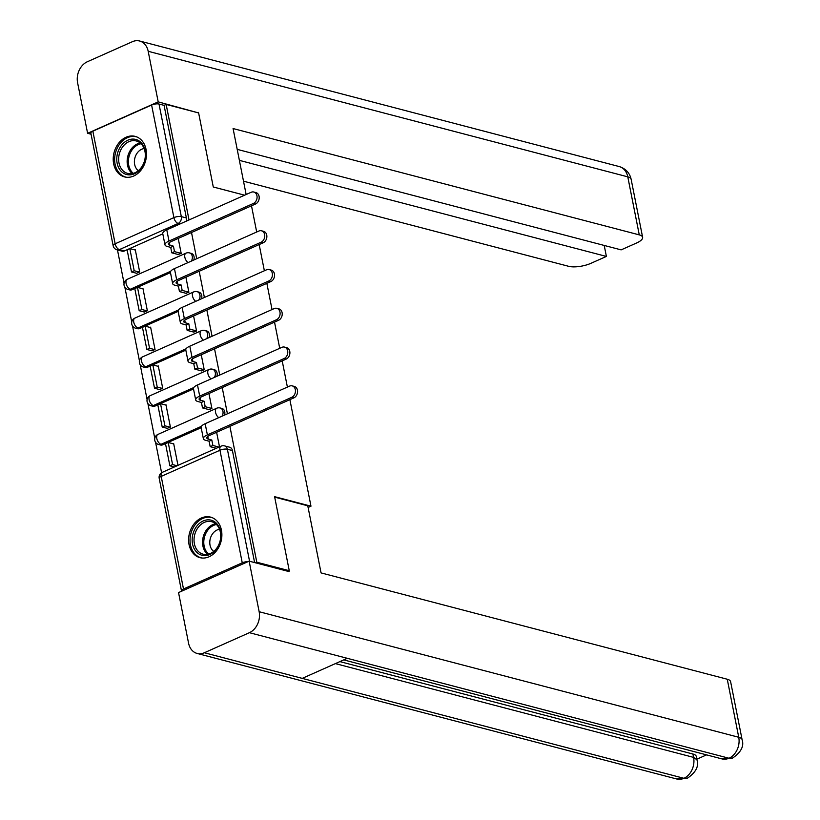 <?xml version="1.0" encoding="UTF-8"?>
<svg xmlns="http://www.w3.org/2000/svg" width="820" height="820" viewBox="0 0 820 820"><rect width="100%" height="100%" fill="white"/><g stroke="black" fill="none" stroke-linecap="round" stroke-linejoin="round"><path stroke-width="1.23" d="M193.827 260.001A5.371 4.182 -75.3 0 0 194.053 256.711A5.371 4.182 -75.3 0 0 191.255 253.37L189.461 252.898A5.371 4.182 104.7 0 1 192.259 256.25A5.371 4.182 104.7 0 1 191.265 261.139M201.505 298.767A5.371 4.182 -75.3 0 0 201.73 295.487A5.371 4.182 -75.3 0 0 198.932 292.135L197.138 291.674A5.371 4.182 104.7 0 1 199.926 295.015A5.371 4.182 104.7 0 1 198.942 299.915M209.182 337.543A5.371 4.182 -75.3 0 0 209.407 334.252A5.371 4.182 -75.3 0 0 206.609 330.911L204.815 330.439A5.371 4.182 104.7 0 1 207.603 333.791A5.371 4.182 104.7 0 1 206.619 338.68M216.859 376.308A5.371 4.182 -75.3 0 0 217.074 373.028A5.371 4.182 -75.3 0 0 214.286 369.676L212.493 369.205A5.371 4.182 104.7 0 1 215.281 372.557A5.371 4.182 104.7 0 1 214.297 377.446M224.536 415.074A5.371 4.182 -75.3 0 0 224.752 411.794A5.371 4.182 -75.3 0 0 221.964 408.452L220.17 407.981A5.371 4.182 104.7 0 1 222.958 411.322A5.371 4.182 104.7 0 1 221.974 416.222M189.051 544.593A20.951 16.308 -75.3 0 0 199.947 557.651A20.951 16.308 -75.3 0 0 216.459 550.825A20.951 16.308 -75.3 0 0 221.441 530.171A20.951 16.308 -75.3 0 0 210.555 517.112A20.951 16.308 -75.3 0 0 194.032 523.929A20.951 16.308 -75.3 0 0 189.051 544.593M113.662 163.857A20.951 16.308 -75.3 0 0 124.548 176.905A20.951 16.308 -75.3 0 0 141.071 170.088A20.951 16.308 -75.3 0 0 146.052 149.424A20.951 16.308 -75.3 0 0 135.167 136.376A20.951 16.308 -75.3 0 0 118.644 143.192A20.951 16.308 -75.3 0 0 113.662 163.857M117.475 249.946L124.066 283.248M124.855 287.205L131.743 322.024M132.532 325.97L139.421 360.79M140.21 364.746L147.098 399.565M147.887 403.512L154.775 438.331M155.564 442.287L161.591 472.72M162.801 233.854L124.445 250.93L119.392 249.608A5.371 4.182 104.7 0 1 117.045 249.833L122.108 251.156A5.371 4.182 -75.3 0 0 124.445 250.93M213.282 186.98L244.626 195.191L213.282 187.001L198.624 112.934L166.152 104.437L189.03 219.945M289.88 399.647L310.975 506.186L274.597 496.664L289.265 570.72L256.803 562.223L229.897 426.359M227.417 413.803L222.22 387.593M219.739 375.027L214.543 348.818M212.062 336.261L206.865 310.052M204.385 297.486L199.188 271.276M196.708 258.72L191.511 232.511M251.494 205.799L256.691 232.009M259.171 244.565L264.368 270.774M266.848 283.341L272.045 309.55M274.526 322.106L279.722 348.315M282.203 360.882L287.4 387.091M92.855 131.2L115.148 243.786A5.371 1.783 168.8 0 0 113.139 245.682L90.846 133.096A5.371 1.783 -11.2 0 1 92.855 131.2L151.608 105.032A5.371 1.783 -11.2 0 1 159.018 104.037L181.312 216.623A5.371 4.182 104.7 0 1 178.145 223.44L119.392 249.608A5.371 2.86 66 0 1 115.148 243.786L173.901 217.618L151.608 105.032M166.152 104.437L164.082 105.36L159.018 104.037M248.019 561.639A5.371 1.783 168.8 0 0 242.248 562.817L183.495 588.986A5.371 1.783 168.8 0 0 181.486 590.882A5.371 1.783 168.8 0 0 181.65 591.199M289.265 570.72L287.953 571.304M255.491 562.807L256.803 562.223M177.981 465.36L173.645 443.487L173.061 443.743M167.26 428.337L170.396 427.077L165.968 404.711L165.384 404.967M208.721 409.539L211.919 408.585L208.936 393.508M159.582 389.572L162.719 388.311L158.291 365.945L157.707 366.202M201.043 370.773L204.241 369.82L201.259 354.742M151.905 350.806L155.041 349.535L150.613 327.17L150.029 327.436M193.366 331.997L196.564 331.044L193.582 315.966M144.228 312.03L147.364 310.77L142.936 288.404L142.352 288.66M185.689 293.232L188.887 292.279L185.904 277.201M136.55 273.265L139.687 272.004L135.259 249.628L134.675 249.895M178.012 254.456L181.21 253.503L178.227 238.425M170.478 272.619L132.123 289.706L130.329 289.234A5.371 4.182 104.7 0 1 127.981 289.46L129.785 289.931A5.371 4.182 -75.3 0 0 132.123 289.706M178.155 311.395L139.8 328.471L138.006 328A5.371 4.182 104.7 0 1 135.659 328.226L137.452 328.697A5.371 4.182 -75.3 0 0 139.8 328.471M185.832 350.16L147.477 367.237L145.683 366.776A5.371 4.182 104.7 0 1 143.336 367.001L145.13 367.473A5.371 4.182 -75.3 0 0 147.477 367.237M193.51 388.936L155.154 406.013L153.361 405.541A5.371 4.182 104.7 0 1 151.013 405.767L152.807 406.238A5.371 4.182 -75.3 0 0 155.154 406.013M201.187 427.702L162.832 444.778L161.038 444.317A5.371 4.182 104.7 0 1 158.69 444.542L160.484 445.004A5.371 4.182 -75.3 0 0 162.832 444.778M308.105 507.467L310.975 506.186M219.504 446.869L216.613 432.273M164.082 105.36L186.376 217.946A5.371 4.182 104.7 0 1 186.16 221.226M254.61 562.582L232.429 450.569A5.371 4.182 -75.3 0 0 229.641 447.218L224.588 445.895A5.371 4.182 104.7 0 1 227.376 449.247L249.557 561.249M292.197 385.871L294.318 386.425A6.047 4.705 104.7 0 1 297.578 391.806A6.047 4.705 104.7 0 1 293.888 397.864L291.766 397.31A6.047 4.705 -75.3 0 0 295.456 391.253A6.047 4.705 -75.3 0 0 292.197 385.871A6.047 4.705 -75.3 0 0 289.552 386.128L205.164 423.704A10.742 3.567 168.8 0 0 201.146 427.507L203.36 438.69A10.742 3.567 168.8 0 0 205.594 440.299L209.1 441.221L210.186 446.685L216.316 448.284M209.1 441.221L211.806 440.012L208.29 439.1A7.247 2.409 -11.2 0 1 206.784 438.013A7.247 2.409 -11.2 0 1 209.5 435.451L293.888 397.864M211.806 440.012L212.882 445.485L210.186 446.685M219.012 447.084L212.882 445.485M173.727 443.917L168.202 442.472L165.496 443.671L169.873 465.791L174.373 466.969M168.202 442.472L172.579 464.581L169.873 465.791M177.069 465.76L172.579 464.581M291.766 397.31L207.378 434.887A10.742 3.567 168.8 0 0 203.36 438.69M274.69 497.145L307.777 505.807L321.061 572.903L727.258 679.237A16.113 5.35 -11.2 0 1 730.61 681.656L742.1 739.691A16.113 5.35 -11.2 0 0 738.748 737.272L727.258 679.237M204.354 652.751L302.231 678.376L347.28 658.316L249.403 632.691L204.354 652.751A16.523 12.853 -75.3 0 1 197.138 653.448A16.523 12.853 -75.3 0 1 188.559 643.157L178.545 592.583L249.136 561.146L289.101 571.601L288.947 570.864M249.403 632.691A16.523 12.853 -75.3 0 0 259.151 611.72L249.136 561.146M696.826 759.207L706.563 754.871M339.89 661.607L692.931 754.021A16.113 5.35 -11.2 0 1 696.282 756.44L696.938 759.802L693.587 757.383L692.931 754.021M343.734 659.895L721.897 758.889A16.523 12.853 -75.3 0 0 729 758.244L732.608 758.049C741.065 752.258 744.232 746.139 742.1 739.691M197.138 653.448L676.746 779A16.523 12.853 -75.3 0 0 683.952 778.303L687.58 778.098C695.934 772.296 699.05 766.198 696.938 759.802M246.143 194.514L233.075 128.545L639.272 234.879L627.782 176.843L148.184 51.291L158.198 101.864L198.266 112.842M243.499 181.189L568.68 266.315A16.113 5.35 168.8 0 0 590.923 263.322L606.39 256.434L239.378 160.361M148.184 51.291A16.523 12.853 -75.3 0 0 139.595 41A16.523 12.853 -75.3 0 0 132.389 41.697L87.33 61.756A16.523 12.853 -75.3 0 0 77.593 82.728L87.607 133.301L158.198 101.864M237.205 149.363L621.13 249.874L636.597 242.986A16.113 5.35 168.8 0 0 642.624 237.298A16.113 5.35 168.8 0 0 639.272 234.879M604.217 245.446L606.39 256.434M197.476 112.637L198.163 112.33M87.607 133.301L91.071 134.213M209.869 554.494A18.132 14.114 104.7 0 1 192.536 543.967A18.132 14.114 104.7 0 1 203.227 520.946A18.132 14.114 104.7 0 1 220.57 531.483A18.132 14.114 104.7 0 1 209.869 554.494M204.293 522.401A16.789 13.069 -75.3 0 0 194.043 539.222A16.789 13.069 -75.3 0 0 203.114 554.176A16.789 13.069 -75.3 0 0 210.443 553.469A16.789 13.069 -75.3 0 0 220.693 536.649A16.789 13.069 -75.3 0 0 211.621 521.694A16.789 13.069 -75.3 0 0 204.293 522.401M219.524 529.31A11.951 9.307 -75.3 0 0 217.085 529.997A11.951 9.307 -75.3 0 0 209.961 540.206A11.951 9.307 -75.3 0 0 213.733 551.409M212.39 517.748A20.818 16.205 -75.3 0 0 211.826 517.584A20.818 16.205 -75.3 0 0 202.735 518.465A20.818 16.205 -75.3 0 0 190.035 539.314A20.818 16.205 -75.3 0 0 201.279 557.856A20.818 16.205 -75.3 0 0 201.853 557.989M134.48 173.758A18.132 14.114 104.7 0 1 117.147 163.221A18.132 14.114 104.7 0 1 127.838 140.21A18.132 14.114 104.7 0 1 145.181 150.736A18.132 14.114 104.7 0 1 134.48 173.758M128.904 141.665A16.789 13.069 -75.3 0 0 118.654 158.475A16.789 13.069 -75.3 0 0 127.725 173.43A16.789 13.069 -75.3 0 0 135.054 172.723A16.789 13.069 -75.3 0 0 145.304 155.913A16.789 13.069 -75.3 0 0 136.233 140.958A16.789 13.069 -75.3 0 0 128.904 141.665M144.135 148.563A11.951 9.307 -75.3 0 0 141.696 149.25A11.951 9.307 -75.3 0 0 134.572 159.47A11.951 9.307 -75.3 0 0 138.344 170.673M137.001 137.001A20.818 16.205 -75.3 0 0 136.438 136.848A20.818 16.205 -75.3 0 0 127.346 137.719A20.818 16.205 -75.3 0 0 114.646 158.578A20.818 16.205 -75.3 0 0 125.89 177.12A20.818 16.205 -75.3 0 0 126.464 177.253M284.519 347.096L286.641 347.659A6.047 4.705 104.7 0 1 289.901 353.041A6.047 4.705 104.7 0 1 286.211 359.088L284.099 358.535A6.047 4.705 -75.3 0 0 287.779 352.487A6.047 4.705 -75.3 0 0 284.519 347.096A6.047 4.705 -75.3 0 0 281.875 347.352L197.487 384.939A10.742 3.567 168.8 0 0 193.469 388.731L195.683 399.914A10.742 3.567 168.8 0 0 197.917 401.533L201.423 402.446L202.509 407.919L209.387 409.713M201.423 402.446L204.129 401.246L200.613 400.324A7.247 2.409 -11.2 0 1 199.106 399.237A7.247 2.409 -11.2 0 1 201.822 396.675L286.211 359.088M204.129 401.246L205.205 406.71L202.509 407.919M211.898 408.462L205.205 406.71M166.05 405.141L160.525 403.696L157.819 404.895L162.206 427.015L167.454 428.388M160.525 403.696L164.902 425.816L162.206 427.015M170.15 427.189L164.902 425.816M284.099 358.535L199.701 396.121A10.742 3.567 168.8 0 0 195.683 399.914M276.842 308.33L278.964 308.884A6.047 4.705 104.7 0 1 282.223 314.265A6.047 4.705 104.7 0 1 278.534 320.323L276.422 319.769A6.047 4.705 -75.3 0 0 280.102 313.712A6.047 4.705 -75.3 0 0 276.842 308.33A6.047 4.705 -75.3 0 0 274.208 308.587L189.809 346.173A10.742 3.567 168.8 0 0 185.791 349.966L188.005 361.148A10.742 3.567 168.8 0 0 190.24 362.758L193.745 363.68L194.832 369.143L201.71 370.947M193.745 363.68L196.451 362.471L192.946 361.558A7.247 2.409 -11.2 0 1 191.429 360.472A7.247 2.409 -11.2 0 1 194.145 357.909L278.534 320.323M196.451 362.471L197.528 367.944L194.832 369.143M204.221 369.697L197.528 367.944M158.373 366.376L152.848 364.931L150.142 366.13L154.529 388.249L159.777 389.623M152.848 364.931L157.225 387.05L154.529 388.249M162.473 388.424L157.225 387.05M276.422 319.769L192.023 357.356A10.742 3.567 168.8 0 0 188.005 361.148M269.165 269.555L271.287 270.118A6.047 4.705 104.7 0 1 274.546 275.499A6.047 4.705 104.7 0 1 270.866 281.557L268.745 280.993A6.047 4.705 -75.3 0 0 272.435 274.946A6.047 4.705 -75.3 0 0 269.165 269.555A6.047 4.705 -75.3 0 0 266.531 269.811L182.132 307.397A10.742 3.567 168.8 0 0 178.114 311.19L180.328 322.373A10.742 3.567 168.8 0 0 182.563 323.992L186.068 324.904L187.155 330.378L194.032 332.172M186.068 324.904L188.774 323.705L185.269 322.783A7.247 2.409 -11.2 0 1 183.752 321.696A7.247 2.409 -11.2 0 1 186.468 319.134L270.866 281.557M188.774 323.705L189.85 329.168L187.155 330.378M196.544 330.921L189.85 329.168M150.706 327.611L145.171 326.155L142.465 327.364L146.852 349.474L152.1 350.847M145.171 326.155L149.547 348.274L146.852 349.474M154.796 349.648L149.547 348.274M268.745 280.993L184.346 318.58A10.742 3.567 168.8 0 0 180.328 322.373M261.488 230.789L263.609 231.342A6.047 4.705 104.7 0 1 266.869 236.724A6.047 4.705 104.7 0 1 263.189 242.781L261.067 242.228A6.047 4.705 -75.3 0 0 264.757 236.17A6.047 4.705 -75.3 0 0 261.488 230.789A6.047 4.705 -75.3 0 0 258.853 231.045L174.455 268.632A10.742 3.567 168.8 0 0 170.437 272.424L172.651 283.607A10.742 3.567 168.8 0 0 174.885 285.216L178.391 286.139L179.477 291.602L186.355 293.406M178.391 286.139L181.097 284.94L177.591 284.017A7.247 2.409 -11.2 0 1 176.085 282.931A7.247 2.409 -11.2 0 1 178.791 280.368L263.189 242.781M181.097 284.94L182.173 290.403L179.477 291.602M188.866 292.156L182.173 290.403M143.028 288.835L137.493 287.389L134.787 288.589L139.174 310.708L144.422 312.082M137.493 287.389L141.87 309.509L139.174 310.708M147.118 310.882L141.87 309.509M261.067 242.228L176.669 279.815A10.742 3.567 168.8 0 0 172.651 283.607M253.81 192.023L255.932 192.577A6.047 4.705 104.7 0 1 259.202 197.958A6.047 4.705 104.7 0 1 255.512 204.016L253.39 203.452A6.047 4.705 -75.3 0 0 257.08 197.405A6.047 4.705 -75.3 0 0 253.81 192.023A6.047 4.705 -75.3 0 0 251.176 192.269L166.778 229.856A10.742 3.567 168.8 0 0 162.76 233.649L164.974 244.842A10.742 3.567 168.8 0 0 167.208 246.451L170.724 247.363L171.8 252.837L178.678 254.63M170.724 247.363L173.42 246.164L169.914 245.252A7.247 2.409 -11.2 0 1 168.407 244.155A7.247 2.409 -11.2 0 1 171.113 241.592L255.512 204.016M173.42 246.164L174.496 251.637L171.8 252.837M181.189 253.38L174.496 251.637M135.351 250.069L129.816 248.614L127.11 249.823L131.497 271.943L136.745 273.316M129.816 248.614L134.193 270.733L131.497 271.943M139.441 272.107L134.193 270.733M253.39 203.452L168.992 241.039A10.742 3.567 168.8 0 0 164.974 244.842M180.062 223.942L178.145 223.44A5.371 2.86 66 0 1 173.901 217.618A5.371 1.783 -11.2 0 1 181.312 216.623L186.376 217.946M242.248 562.817L219.965 450.241L161.202 476.399L183.495 588.986M170.744 271.236L130.329 289.234A5.371 2.86 66 0 1 126.085 283.412A5.371 2.86 66 0 1 127.161 279.353A5.371 5.371 0 0 0 127.981 289.46M178.422 310.001L138.006 328A5.371 2.86 66 0 1 133.762 322.178A5.371 2.86 66 0 1 134.839 318.129A5.371 5.371 0 0 0 135.659 328.226M186.099 348.777L145.683 366.776A5.371 2.86 66 0 1 141.44 360.943A5.371 2.86 66 0 1 142.516 356.895A5.371 5.371 0 0 0 143.336 367.001M193.776 387.542L153.361 405.541A5.371 2.86 66 0 1 149.117 399.719A5.371 2.86 66 0 1 150.193 395.66A5.371 5.371 0 0 0 151.013 405.767M201.453 426.318L161.038 444.317A5.371 2.86 66 0 1 156.794 438.485A5.371 2.86 66 0 1 157.87 434.436A5.371 5.371 0 0 0 158.69 444.542M157.87 434.436L216.623 408.268A5.371 2.86 66 0 0 215.547 412.316A5.371 2.86 -114 0 0 218.755 417.657M150.193 395.66L208.946 369.502A5.371 2.86 66 0 0 207.87 373.551A5.371 2.86 -114 0 0 211.078 378.881M142.516 356.895L201.269 330.726A5.371 2.86 66 0 0 200.193 334.785A5.371 2.86 -114 0 0 203.401 340.115M134.839 318.129L193.592 291.961A5.371 2.86 66 0 0 192.515 296.01A5.371 2.86 -114 0 0 195.724 301.34M127.161 279.353L185.914 253.185A5.371 2.86 66 0 0 184.838 257.244A5.371 2.86 -114 0 0 188.046 262.574M232.429 450.569L227.376 449.247A5.371 1.783 -11.2 0 0 219.965 450.241A5.371 2.86 -114 0 1 221.041 446.182L162.278 472.351A5.371 5.371 0 0 0 159.203 478.306L181.486 590.882M159.203 478.306A5.371 1.783 168.8 0 1 161.202 476.399A5.371 2.86 -114 0 1 162.278 472.351M208.29 439.1L207.767 436.424M207.378 434.887L205.164 423.704M259.151 611.72L738.748 737.272A16.523 12.853 -75.3 0 1 729 758.244L347.28 658.316M335.39 663.605L693.587 757.383A16.523 12.853 -75.3 0 1 683.952 778.303L302.231 678.376M642.624 237.298L631.133 179.262A16.113 5.35 -11.2 0 0 627.782 176.843A16.523 12.853 -75.3 0 0 619.192 166.552L139.595 41M207.614 554.341A16.789 13.069 104.7 0 1 202.847 538.607A16.789 13.069 104.7 0 1 212.79 524.626A16.789 13.069 104.7 0 1 215.619 523.755M216.449 524.503A16.236 12.638 -75.3 0 0 213.702 525.353A16.236 12.638 -75.3 0 0 204.077 538.873A16.236 12.638 -75.3 0 0 208.7 554.095M132.225 173.604A16.789 13.069 104.7 0 1 127.459 157.87A16.789 13.069 104.7 0 1 137.401 143.889A16.789 13.069 104.7 0 1 140.23 143.018M141.06 143.756A16.236 12.638 -75.3 0 0 138.313 144.607A16.236 12.638 -75.3 0 0 128.689 158.137A16.236 12.638 -75.3 0 0 133.311 173.358M200.613 400.324L200.09 397.659M199.701 396.121L197.487 384.939M192.946 361.558L192.413 358.893M192.023 357.356L189.809 346.173M185.269 322.783L184.736 320.118M184.346 318.58L182.132 307.397M177.591 284.017L177.058 281.352M176.669 279.815L174.455 268.632M169.914 245.252L169.381 242.576M168.992 241.039L166.778 229.856M220.17 407.981A5.371 5.371 0 0 0 216.623 408.268M212.493 369.205A5.371 5.371 0 0 0 208.946 369.502M204.815 330.439A5.371 5.371 0 0 0 201.269 330.726M197.138 291.674A5.371 5.371 0 0 0 193.592 291.961M189.461 252.898A5.371 5.371 0 0 0 185.914 253.185M113.139 245.682A5.371 5.371 0 0 0 117.045 249.833M224.588 445.895A5.371 5.371 0 0 0 221.041 446.182M732.567 758.069L721.897 758.889M687.549 778.118L676.746 779M631.133 179.262C629.688 172.866 625.701 168.633 619.192 166.552"/></g></svg>
